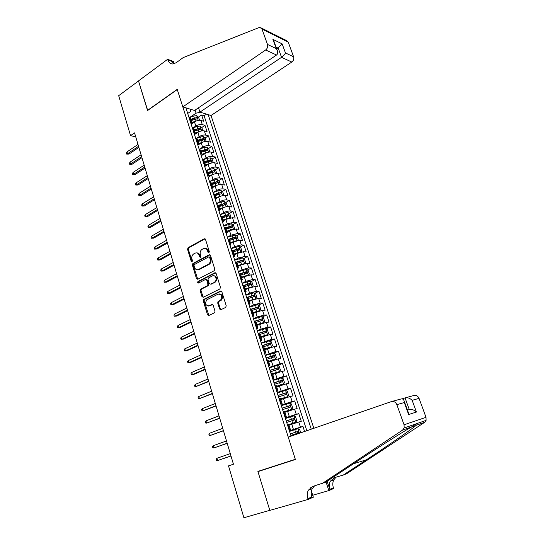 <?xml version="1.0" encoding="UTF-8"?>
<svg xmlns="http://www.w3.org/2000/svg" width="545" height="545" viewBox="0 0 545 545"><rect width="100%" height="100%" fill="white"/><g stroke="black" fill="none" stroke-linecap="round" stroke-linejoin="round"><path stroke-width="0.82" d="M208.905 252.73L209.294 251.579L205.492 239.405L204.225 238.765L188.079 247.689L187.548 249.297L191.213 261.314L192.106 261.757L192.46 260.646L191.976 259.079C191.486 256.859 192.031 255.149 193.618 253.963L195.062 253.173C196.868 252.444 198.203 253.139 199.061 255.258L199.545 256.824L200.424 257.288L200.812 256.143L200.328 254.576C199.817 252.335 200.376 250.618 201.984 249.406L203.455 248.609C205.288 247.866 206.644 248.561 207.516 250.686L208.013 252.267L208.905 252.73M219.56 308.995L220.868 309.73L225.65 307.435L226.223 305.786L221.842 291.752L220.534 291.037L203.707 299.423L203.299 300.949L207.516 314.792L208.796 315.528L214.641 312.694L215.016 311.181L213.177 305.207L211.889 304.485L209.089 305.847C205.52 305.575 204.75 303.565 206.766 299.825L218.157 294.123C221.774 294.334 222.585 296.344 220.596 300.152L218.095 301.474L217.7 303L219.56 308.995L220.344 308.974L220.923 309.703M130.541 135.65L118.681 95.688L138.519 80.973L147.559 110.546L177.275 89.537L295.322 459.292L257.894 471.398L269.795 510.331L243.901 517.75L228.512 465.88L233.444 464.217L134.547 132.864L130.541 135.65L135.746 136.89M214.199 270.736L214.764 269.087L210.493 255.407L209.212 254.747L192.855 263.507L192.365 265.095L196.479 278.597L197.733 279.278L214.199 270.736M216.133 273.461L220.459 287.317L219.887 288.966L203.231 297.291L201.963 296.582L200.172 290.717L200.608 289.17L207.509 285.635L207.945 284.081L206.746 280.185L205.472 279.49L198.564 283.046C197.631 282.971 197.44 282.446 198.005 281.472L214.839 272.779L216.133 273.461M304.587 431.477L302.952 426.456L289.477 431.156M289.361 430.795L300.431 427.144L298.755 421.973L301.276 421.319L298.783 413.641L285.41 418.471M285.239 417.92L296.255 414.261L294.593 409.138L297.127 408.546L294.654 400.943L287.14 403.743M281.145 405.153L292.113 401.488L290.465 396.413L293.006 395.888L290.553 388.347L284.946 390.506M277.092 392.489L288.005 388.83L286.37 383.796L288.925 383.333L286.493 375.852L281.499 377.835M273.072 379.933L283.931 376.275L282.317 371.281L284.878 370.886L282.46 363.467L277.596 365.457M269.08 367.487L279.892 363.828L278.291 358.876L280.859 358.542L278.468 351.191L273.726 353.18M265.129 355.142L275.893 351.477L274.298 346.572L276.88 346.307L274.503 339.01L269.877 341.013M261.212 342.9L271.921 339.235L270.34 334.371L272.929 334.167L270.579 326.932L266.062 328.935M257.322 330.767L261.144 329.057L267.983 327.095L266.416 322.272L269.012 322.122L266.682 314.949L262.268 316.965M253.466 318.723L257.26 316.986L264.073 315.058L262.52 310.269L265.129 310.187L262.813 303.068L258.5 305.091M249.637 306.787L253.405 305.009L260.203 303.115L258.664 298.367L261.28 298.34L258.984 291.282L254.76 293.312M245.843 294.94L249.583 293.135L256.361 291.275L254.835 286.568L257.458 286.595L255.176 279.592L251.047 281.629M242.082 283.196L245.795 281.363L252.553 279.531L251.034 274.857L253.663 274.946L251.409 267.997L247.362 270.041M238.349 271.546L242.034 269.68L248.772 267.881L247.267 263.242L249.91 263.385L247.668 256.497L243.704 258.541M234.65 259.992L238.308 258.092L245.025 256.32L243.533 251.729L246.177 251.926L243.956 245.087L240.072 247.137M230.978 248.527L234.609 246.599L241.306 244.862L239.827 240.297L242.477 240.549L240.277 233.771L236.462 235.828M229.465 239.602L230.406 239.091M227.333 237.157L230.944 235.202L237.62 233.492L236.148 228.968L238.812 229.268L236.625 222.544L232.885 224.608M225.896 228.457L227.708 227.456M223.722 225.875L227.299 223.893L233.955 222.21L232.504 217.721L235.167 218.082L233.001 211.405L229.329 213.477M222.346 217.407L224.935 215.949M220.139 214.689L223.688 212.673C226.1 211.44 228.314 210.888 230.331 211.017L228.886 206.569L231.557 206.977L229.404 200.356L225.8 202.427M218.831 206.432L222.101 204.552M216.583 203.585L220.112 201.548C222.503 200.294 224.71 199.749 226.727 199.92L225.296 195.505L227.974 195.962L225.841 189.394L222.299 191.472M215.336 195.553L219.158 193.311M213.054 192.569L216.556 190.505C218.94 189.238 221.134 188.706 223.157 188.904L221.733 184.523L224.417 185.034L222.299 178.515L218.817 180.599M212.611 184.312L217.319 181.499L211.405 183.29M219.594 184.557L220.207 184.115L219.151 180.851L217.319 179.469L214.28 179.918L209.559 181.648L213.034 179.55C215.398 178.276 217.591 177.752 219.608 177.977L218.198 173.63L220.895 174.189L218.79 167.724L215.37 169.808M209.954 173.112L212.748 171.409M206.173 170.749L209.532 168.684C211.882 167.39 214.069 166.879 216.093 167.138L214.696 162.826L217.394 163.432L215.309 157.021L211.944 159.106M207.257 162.022L209.423 160.673M202.829 159.93L206.065 157.9C208.401 156.599 210.581 156.095 212.605 156.381L211.215 152.103L213.919 152.757L211.848 146.394L208.544 148.485M204.511 151.04L206.085 150.045M199.497 149.194L202.624 147.205C204.94 145.89 207.114 145.392 209.144 145.713L207.768 141.462L210.479 142.163L208.422 135.848L205.165 137.946M201.725 140.167L202.754 139.506M196.275 138.491L199.204 136.591C201.514 135.262 203.68 134.772 205.71 135.119L204.341 130.909L207.059 131.658L205.015 125.391L202.297 124.614C200.267 124.233 198.108 124.716 195.819 126.052L193.114 127.843M198.802 129.465L199.429 129.056M201.814 127.489L205.015 125.391M298.755 421.973L289 425.175M294.593 409.138L284.878 412.327M290.465 396.413L280.791 399.594M286.37 383.796L276.737 386.964M282.317 371.281L272.725 374.442M278.291 358.876L268.74 362.023M274.298 346.572L264.788 349.713M270.34 334.371L260.871 337.498M266.416 322.272L256.988 325.385M262.52 310.269L253.132 313.382M258.664 298.367L251.872 300.247L249.317 301.467M254.835 286.568L248.064 288.414L245.522 289.654M251.034 274.857L244.289 276.676L241.762 277.936M247.267 263.242L240.543 265.034L238.036 266.314M243.533 251.729L236.823 253.486L234.336 254.787M239.827 240.297L233.137 242.028L230.671 243.349M236.148 228.968L229.479 230.664L227.033 232.007M232.504 217.721L225.855 219.397L223.423 220.752M228.886 206.569C226.87 206.419 224.663 206.971 222.258 208.21L219.839 209.593M225.296 195.505C223.28 195.321 221.072 195.859 218.688 197.12L216.29 198.516M221.733 184.523C219.717 184.312 217.516 184.844 215.146 186.111L212.795 187.514M218.198 173.63C216.181 173.392 213.987 173.91 211.63 175.19L209.253 176.634M214.696 162.826C212.673 162.553 210.486 163.064 208.142 164.358L205.676 165.884M211.215 152.103C209.191 151.803 207.011 152.307 204.682 153.615L202.052 155.27M207.768 141.462C205.738 141.135 203.564 141.625 201.255 142.947L198.346 144.813M204.341 130.909C202.311 130.548 200.144 131.032 197.849 132.367L194.476 134.567M313.831 428.295L211.017 115.499L291.807 62.048L281.554 57.32L278.25 48.198L276.077 47.163M311.263 429.181L208.17 114.627M185.913 107.842L291.071 436.129M306.828 430.707L204.116 115.751L201.643 115.009L203.666 121.228L200.941 120.431C198.911 120.043 196.752 120.52 194.47 121.862L191.118 124.097M191.07 123.926L191.731 121.957L190.185 121.16M190.518 118.19L188.815 116.896M289.177 430.216L290.512 429.889L289.245 430.441M288.836 424.664L292.672 423.206L291.882 420.754L294.382 419.97L294.062 418.41L286.2 420.924M284.953 417.027L286.295 416.755L285.062 417.375M284.64 411.598L283.271 411.788M280.764 403.954L282.119 403.736L280.913 404.424M280.484 398.647L279.101 398.763M276.615 390.997L277.977 390.826L276.799 391.576M276.37 385.799L274.966 385.846M272.5 378.155L273.876 378.032L272.718 378.843M272.282 373.066L270.865 373.046M268.419 365.416L269.802 365.348L268.678 366.22M268.235 360.443L266.798 360.354M264.373 352.792L265.769 352.765L264.666 353.705M264.216 347.928L262.765 347.771M260.367 340.271L261.77 340.298L260.694 341.293M260.238 335.516L258.773 335.291M256.388 327.858L257.805 327.927L256.75 328.989M256.286 323.212L254.808 322.919M252.444 315.548L253.868 315.664L252.839 316.781M252.376 311.011L250.877 310.657M248.534 303.347L249.971 303.51L248.963 304.682M248.493 298.905L246.98 298.49M244.657 291.241L246.102 291.452L245.121 292.679M244.644 286.908L243.118 286.432M240.815 279.238L242.266 279.496L241.312 280.777M240.829 275.007L239.289 274.469M237.007 267.336L238.458 267.636L237.531 268.978M237.041 263.208L235.488 262.608M233.226 255.537L234.691 255.878L233.778 257.267M233.287 251.497L231.72 250.843M229.472 243.833L230.944 244.215L230.058 245.659M229.561 239.889L227.98 239.173M225.753 232.218L227.238 232.64L226.373 234.139M225.868 228.375L224.274 227.606M222.067 220.705L223.552 221.168L222.714 222.714M227.585 215.963L226.7 215.37L222.197 216.937L220.602 216.127M218.409 209.287L219.901 209.791L219.083 211.385M218.565 205.629L216.951 204.743M214.778 197.958L216.283 198.496L215.479 200.144M214.962 194.388L213.34 193.448M211.181 186.717L212.693 187.303L211.91 188.992M211.385 183.243L209.75 182.248M207.611 175.572L209.13 176.192L208.367 177.936M207.843 172.179L206.187 171.137M204.068 164.515L205.594 165.176L204.852 166.961M204.321 161.211L202.658 160.121M200.553 153.547L202.086 154.242L201.364 156.074M200.833 150.325L199.157 149.187M197.072 142.667L198.605 143.396L197.903 145.27M197.365 139.527L195.682 138.335M193.611 131.87L195.151 132.633L194.47 134.554M193.931 128.818L192.235 127.578M205.71 135.119L208.422 135.848M209.144 145.713L211.848 146.394M212.605 156.381L215.309 157.021M216.093 167.138L218.79 167.724M219.608 177.977L222.299 178.515M223.157 188.904L225.841 189.394M226.727 199.92L229.404 200.356M230.331 211.017L233.001 211.405M233.955 222.21L236.625 222.544M237.62 233.492L240.277 233.771M241.306 244.862L243.956 245.087M245.025 256.32L247.668 256.497M248.772 267.881L251.409 267.997M252.553 279.531L255.176 279.592M256.361 291.275L258.984 291.282M260.203 303.115L262.813 303.068M264.073 315.058L266.682 314.949M267.983 327.095L270.579 326.932M271.921 339.235L274.503 339.01M275.893 351.477L278.468 351.191M279.892 363.828L282.46 363.467M283.931 376.275L286.493 375.852M288.005 388.83L290.553 388.347M292.113 401.488L294.654 400.943M296.255 414.261L298.783 413.641M300.431 427.144L302.952 426.456M200.322 112.236L196.077 113.162L189.926 117.304M196.077 113.162L195.09 110.097M187.712 113.449L190.58 111.507L190.839 109.347M198.482 117.114L201.643 115.009M204.116 115.751L206.548 114.137M197.699 281.908L198.598 281.445M209.001 252.669L208.306 250.748C207.713 249.12 206.712 248.322 205.288 248.35M196.84 252.914C198.264 252.873 199.266 253.67 199.858 255.305L200.533 257.213M205.084 238.805L188.877 247.75L188.352 249.358L192.194 261.689M210.043 254.781L193.652 263.548L193.162 265.136L197.753 279.265M209.6 257.363L208.701 256.899L194.34 264.57L193.993 265.681L194.504 267.336C195.348 269.462 196.684 270.177 198.496 269.475L208.578 264.148C210.111 262.915 210.629 261.212 210.118 259.038L209.6 257.363L210.39 257.41L209.3 256.94M197.617 269.761L198.496 269.475M210.39 257.41L210.908 259.086C211.419 261.253 210.901 262.956 209.369 264.189L199.293 269.509M206.242 279.51L207.536 280.198L208.742 284.088L208.306 285.648L201.405 289.17L200.969 290.717L203.278 297.263M215.636 272.8L198.802 281.493L198.727 282.964M214.389 282.153L214.73 281.942C217.584 280.062 215.364 274.21 212.441 275.906L208.483 277.957L208.033 279.524L209.232 283.42L210.52 284.122L215.513 281.956C217.612 278.754 217.073 276.669 213.912 275.702M215.173 282.167L211.31 284.129M219.533 293.925C222.742 294.777 223.355 296.848 221.386 300.145L218.886 301.46L218.491 302.986L220.344 308.974M208.592 306.024L209.089 305.847M212.625 304.491L209.886 305.834M221.297 291.05L204.504 299.409L204.089 300.942L208.878 315.494M199.531 120.261L198.523 117.141L196.684 115.663L193.679 115.99L190.021 117.359M196.425 120.895L191.881 122.502M193.107 122.775L191.567 123.347M191.268 120.513L197.167 118.783L196.65 117.543L190.866 119.26M191.077 119.914L196.65 117.543M138.553 146.278L127.53 153.758L128.995 154.065L126.719 154.106L127.53 153.758L126.992 151.919L138.001 144.425M128.995 154.065L138.88 147.368M126.719 154.106L126.42 153.084L126.992 151.919M198.53 107.767L199.94 112.12L281.554 57.32C283.441 55.944 284.742 54.486 285.471 52.96L293.612 56.809L288.216 42.122L261.981 29.083L259.836 27.264L183.195 57.593L176.185 62.73L172.82 63.976C170.422 63.922 168.752 62.559 167.805 59.882L167.622 59.31L138.498 80.919L147.702 110.444M199.94 112.12L211.017 115.499M147.511 110.39L177.22 89.373L182.813 106.895L265.647 49.983C267.438 48.498 268.058 46.652 267.506 44.458L261.981 29.083M167.622 59.31L173.399 61.469L174.134 63.765M182.813 106.895L194.531 110.472L276.54 55.011L265.647 49.983M274.169 34.41L286.125 40.371L288.216 42.122M293.612 56.809C294.15 58.901 293.551 60.652 291.807 62.048M173.494 63.908L172.179 61.51L167.805 59.882M276.805 49.179L282.16 43.879L285.471 52.96M267.506 44.458L276.233 48.587L277.105 50.011C278.045 52.347 277.855 54.016 276.54 55.011M276.233 48.587L272.895 39.356L274.217 42.033M288.244 437.104L391.385 401.597C393.824 401.045 395.643 402.067 396.842 404.649L404.07 424.78L426.02 417.32L426.101 420.365L424.63 422.32L346.879 473.585L343.343 475.015L366.329 459.844C387.733 445.762 411.114 429.658 415.651 425.768L416.23 425.277C416.428 424.044 414.895 424.582 411.632 426.899C402.23 432.165 372.044 451.383 349.297 466.527L325.726 482.161L312.666 486.46L308.313 490.248C307.108 492.789 306.971 495.589 307.891 498.648L308.136 499.424L269.816 510.399L257.955 471.602L295.39 459.496L288.244 437.104M327.136 481.228L329.793 489.342C328.894 486.426 329.03 483.756 330.195 481.324L334.426 477.672L343.343 475.015M405.521 397.755L413.812 395.506C416.155 394.982 417.906 395.936 419.057 398.368L426.02 417.32M411.632 426.899L402.619 430.073L321.85 483.742M311.42 491.174L313.355 497.204L308.136 499.424M336.047 477.195L333.792 479.852C332.634 482.27 332.498 484.921 333.397 487.816L333.635 488.545L328.853 490.589L326.033 481.964M312.728 495.242L328.853 490.589M277.752 464.974L257.955 471.602M402.101 398.899L405.058 397.884C407.551 397.346 409.922 398.157 412.156 400.316L416.435 412.034C414.193 409.888 411.816 409.077 409.302 409.595L405.058 397.884M310.309 487.714L310.8 489.233M402.619 430.073L404.152 428.009L404.07 424.78M314.519 485.908L312.258 488.64C311.066 491.161 310.923 493.933 311.842 496.972L307.891 498.648M416.435 412.034L408.627 414.513L408.157 412.075M408.627 414.513L404.295 402.537L404.199 401.14C403.613 399.233 402.462 398.538 400.759 399.049L391.848 401.467M202.774 130.773L201.895 127.557L200.056 126.093L197.045 126.433L193.189 127.877M199.94 131.352L195.287 132.98M196.547 133.212L195.13 133.743M194.626 130.984L200.54 129.247L200.029 127.993L194.218 129.724M194.422 130.364L200.029 127.993M206.071 141.353L205.295 138.048L203.455 136.604L200.437 136.965L196.316 138.505M203.483 141.898L198.687 143.546M200.022 143.737L198.68 144.234M198.012 141.543L203.939 139.792L203.435 138.532L197.603 140.269M197.801 140.889L203.435 138.532M209.75 151.817L209.416 152.028L209.75 151.817L208.715 148.628L206.882 147.191L203.857 147.579L199.381 149.241M207.059 152.525L202.079 154.215M203.537 154.337L202.215 154.828M201.425 152.178L207.359 150.42L206.868 149.146L201.016 150.897M201.207 151.496L206.868 149.146M212.768 162.778L213.211 162.499L212.168 159.283L210.336 157.866L207.304 158.275L202.624 160.005M210.663 163.234L205.52 164.951M207.08 165.019L205.724 165.517M204.866 162.901L210.813 161.129L210.322 159.849L204.45 161.613M204.634 162.192L210.322 159.849M141.639 156.619L130.541 164.011L132.006 164.297L129.724 164.345L130.541 164.011L130.003 162.158L141.08 154.753M132.006 164.297L141.952 157.682M129.724 164.345L129.424 163.316L130.003 162.158M144.745 167.036L133.58 174.345L135.037 174.604L132.748 174.666L133.58 174.345L133.028 172.479L144.187 165.155M135.037 174.604L145.052 168.064M132.748 174.666L132.449 173.63L133.028 172.479M147.879 177.534L136.632 184.755L138.089 184.993L135.8 185.055L136.632 184.755L136.08 182.875L147.314 175.64M138.089 184.993L148.179 178.535M135.8 185.055L135.494 184.012L136.08 182.875M151.04 188.114L139.718 195.246L141.169 195.464L138.873 195.532L139.718 195.246L139.159 193.352L150.468 186.206M141.169 195.464L151.326 189.081M138.873 195.532L138.566 194.483L139.159 193.352M216.167 173.623L216.699 173.262L215.65 170.026L213.81 168.63L210.779 169.052L206.078 170.783M214.301 174.032L208.994 175.769M210.663 175.776L209.198 176.314M208.333 173.712L214.287 171.927L213.81 170.633L207.911 172.411M208.095 172.969L213.81 170.633M154.221 198.775L142.817 205.812L144.275 206.01L141.966 206.085L142.817 205.812L142.259 203.905L153.642 196.847M144.275 206.01L154.494 199.708M141.966 206.085L141.659 205.022L142.259 203.905M217.966 184.918L212.489 186.683M214.287 186.622L212.666 187.214M211.576 183.828L216.024 182.275M211.821 184.598L217.796 182.807L217.319 181.499M157.423 209.518L145.944 216.467L147.402 216.638L145.086 216.719L145.944 216.467L145.379 214.546L156.844 207.577M147.402 216.638L157.696 210.418M145.086 216.719L144.772 215.65L145.379 214.546M223.055 195.573L223.75 195.049L222.687 191.758L220.854 190.403L217.809 190.873L213.061 192.596M221.665 195.887L216.018 197.672M217.946 197.549L216.181 198.189M215.343 195.58L221.325 193.775L220.861 192.453L214.921 194.258M215.091 194.776L220.861 192.453M160.652 220.337L149.098 227.197L150.549 227.347L148.226 227.435L149.098 227.197L148.526 225.262L160.073 218.388M150.549 227.347L160.911 221.209M148.226 227.435L147.913 226.359L148.526 225.262M226.55 206.684L227.32 206.071L226.25 202.754L224.417 201.418L221.365 201.909L216.597 203.639M225.398 206.943L219.574 208.755M221.652 208.558L219.73 209.253M218.892 206.644L224.887 204.825L224.424 203.496L218.47 205.308M218.627 205.812L224.424 203.496M163.909 231.25L152.273 238.015L153.724 238.138L151.394 238.233L152.273 238.015L151.701 236.06L163.323 229.282M153.724 238.138L164.161 232.081M151.394 238.233L151.074 237.143L151.701 236.06M230.079 217.884L230.923 217.183L229.84 213.844L228.008 212.523L224.949 213.034L220.166 214.764M229.159 218.095L223.157 219.928M225.398 219.649L223.307 220.398M222.476 217.796L228.471 215.97L228.021 214.628L221.965 216.481M167.192 242.246L155.468 248.908L156.919 249.011L154.582 249.113L155.468 248.908L154.896 246.94L166.6 240.256M156.919 249.011L167.431 243.043M154.582 249.113L154.262 248.016L154.896 246.94M233.642 229.172L234.548 228.382L233.458 225.017L231.625 223.716L223.757 225.977M232.947 229.329L226.768 231.189M229.2 230.821L226.911 231.639M226.08 229.043L232.088 227.197L231.652 225.848L225.364 227.79M225.793 228.144L230.317 226.577L231.209 227.197M170.496 253.323L158.697 259.89L160.141 259.965L157.798 260.074L158.697 259.89L158.111 257.908L169.904 251.32M160.141 259.965L170.728 254.086M157.798 260.074L157.478 258.977L158.111 257.908M237.239 240.549L238.206 239.671L237.102 236.278L235.277 234.997L227.374 237.286M236.768 240.665L230.412 242.539M233.049 242.075L230.549 242.968M229.718 240.372L235.747 238.519L235.311 237.157L228.634 239.241M229.35 239.473L233.962 237.879L234.861 238.512M235.311 237.157L233.962 237.879L235.311 237.157M173.835 264.488L161.947 270.96L163.391 271.008L161.041 271.124L161.947 270.96L161.361 268.964L173.228 262.472M163.391 271.008L174.053 265.217M161.041 271.124L160.714 270.013L161.361 268.964M240.87 252.022L241.891 251.054L240.781 247.628L238.948 246.367L231.026 248.684M240.618 252.083L234.078 253.984M236.959 253.411L234.214 254.392M233.383 251.797L239.432 249.93L239.01 248.554L231.754 250.843M232.742 250.959L237.661 249.263L238.547 249.917M177.193 275.75L165.224 282.112L166.668 282.14L164.311 282.262L165.224 282.112L164.631 280.103L176.587 273.713M166.668 282.14L177.397 276.438M164.311 282.262L163.984 281.145L164.631 280.103M244.535 263.589L245.604 262.526L244.487 259.073L242.661 257.833L234.711 260.169M244.494 263.603L237.784 265.517M240.992 264.816L237.906 265.906M237.075 263.317L243.152 261.437L242.736 260.047L235.413 262.363M235.903 262.629L241.381 260.742L242.253 261.416M180.579 287.092L168.521 293.36L169.965 293.353L167.601 293.483L168.521 293.36L167.928 291.33L179.966 285.042M169.965 293.353L180.777 287.746M167.601 293.483L167.267 292.358L167.928 291.33M248.145 275.273L249.351 274.094L248.227 270.613L246.395 269.394L238.417 271.751M248.275 275.211L241.51 277.146M245.243 276.24L241.633 277.514M240.801 274.932L246.899 273.038L246.49 271.635L239.126 273.965M239.248 274.339L245.134 272.316L245.999 273.004M183.992 298.531L171.852 304.689L173.29 304.662L170.919 304.798L171.852 304.689L171.246 302.645L183.372 296.46M173.29 304.662L184.176 299.144M170.919 304.798L170.585 303.66L171.246 302.645M251.729 287.072L253.132 285.75L251.994 282.249L250.169 281.05L242.157 283.427M249.739 287.706L245.386 289.218M252.062 286.908L245.27 288.87M244.548 286.643L250.68 284.728L250.278 283.318L242.872 285.662M242.981 286.009L248.84 284L249.767 284.694M187.432 310.057L175.204 316.107L176.641 316.052L174.264 316.195L175.204 316.107L174.598 314.043L186.812 307.973M176.641 316.052L187.603 310.636M174.264 316.195L173.923 315.051L174.598 314.043M255.292 298.987L256.933 297.509L255.789 293.973L253.963 292.794L245.931 295.206M254.004 299.389L249.167 301.017M255.878 298.708L249.065 300.697M248.084 298.531L254.488 296.521L254.093 295.09L246.647 297.454M246.756 297.781L252.635 295.765L253.568 296.473M190.9 321.673L178.583 327.62L180.014 327.538L177.629 327.688L178.583 327.62L177.97 325.542L190.273 319.574M180.014 327.538L191.063 322.218M177.629 327.688L177.295 326.537L177.97 325.542M258.814 311.025L260.776 309.362L259.618 305.8L257.799 304.641L249.733 307.073M258.201 311.215L252.982 312.912M259.72 310.602L252.887 312.612M251.299 310.643L258.33 308.409L257.942 306.964L250.455 309.342M250.557 309.642L256.566 307.612L257.404 308.354M181.376 337.123L180.688 338.104L181.029 339.269L181.989 339.222L181.376 337.123L193.761 331.271M194.395 333.39L181.989 339.222L183.42 339.113L194.545 333.887M256.831 324.902L263.63 322.565L264.645 321.312L263.48 317.715L261.654 316.584L253.568 319.043M263.603 322.592L256.743 324.629M254.76 322.776L262.2 320.392L261.825 318.941L254.297 321.325M254.386 321.604L260.319 319.588L261.266 320.337M184.803 348.807L184.108 349.774L184.455 350.946L185.423 350.919L184.803 348.807L197.283 343.064M197.917 345.196L185.423 350.919L186.853 350.782L198.06 345.659M260.714 337.001L267.513 334.685L268.549 333.363L267.377 329.739L265.551 328.628L257.431 331.108M267.513 334.685L260.633 336.749M258.637 334.875L266.103 332.477L265.735 331.013L258.166 333.417M258.248 333.669L264.352 331.626L265.163 332.416M188.257 360.579L187.555 361.533L187.902 362.711L188.883 362.704L188.257 360.579L200.833 354.952M201.473 357.098L188.883 362.704L190.314 362.541L201.596 357.52M264.625 349.195L271.458 346.879L272.486 345.51L271.301 341.858L269.482 340.768L261.328 343.282M271.458 346.879L264.55 348.97M262.547 347.07L270.041 344.665L269.686 343.187L262.07 345.605M262.145 345.837L268.133 343.813L269.094 344.603M191.745 372.446L191.036 373.386L191.384 374.579L192.371 374.592L191.745 372.446L204.409 366.935M205.056 369.101L192.371 374.592L193.802 374.395L205.165 369.476M268.569 361.492L275.429 359.175L276.451 357.765L275.259 354.08L273.44 353.017L265.258 355.551M275.429 359.175L268.508 361.294M266.485 359.373L274.012 356.948L273.665 355.463L266.008 357.895M266.076 358.099L272.091 356.076L273.052 356.886M195.253 384.409L194.538 385.335L194.892 386.534L195.893 386.569L195.253 384.409L208.013 379.013M208.667 381.2L195.893 386.569L208.769 381.534M272.548 373.89L279.442 371.574L280.45 370.116L279.251 366.404L277.432 365.361L269.223 367.923M279.442 371.574L272.493 373.72M270.456 371.785L278.018 369.34L277.671 367.841L269.979 370.287M270.041 370.471L276.077 368.44L277.044 369.278M198.796 396.467L198.073 397.38L198.428 398.593L199.436 398.647L198.796 396.467L211.651 391.194M212.305 393.401L199.436 398.647L212.393 393.694M276.56 386.398L283.482 384.082L284.49 382.576L283.271 378.83L281.458 377.814L273.222 380.403M283.482 384.082L276.513 386.255M274.469 384.293L282.058 381.841L281.717 380.321L273.985 382.788M274.033 382.937L280.3 380.88L281.077 381.772M202.365 408.627L201.636 409.527L201.991 410.746L203.013 410.821L202.365 408.627L215.316 403.477M215.977 405.698L203.013 410.821L216.052 405.95M280.607 399.008L287.562 396.692L288.557 395.139L287.331 391.358L285.519 390.377L277.248 392.986M287.562 396.692L280.566 398.892M278.509 396.91L286.132 394.444L285.798 392.911L278.018 395.391M278.059 395.52L284.156 393.49L285.137 394.376M205.969 420.883L205.227 421.769L205.588 423.002L206.616 423.104L205.969 420.883L219.008 415.862M219.676 418.104L206.616 423.104L219.737 418.308M284.688 411.727L291.677 409.411L292.658 407.81L291.425 404.002L289.613 403.041L281.315 405.678M291.677 409.411L284.654 411.639M282.583 409.636L290.233 407.156L289.913 405.609L282.092 408.103M282.126 408.205L288.25 406.175L289.231 407.095M209.593 433.241L208.844 434.113L209.205 435.353L210.254 435.475L209.593 433.241L222.735 428.35M223.409 430.605L210.254 435.475L223.457 430.768M288.38 424.698L295.826 422.239L296.8 420.59L295.553 416.748L293.741 415.815L285.416 418.478M295.826 422.239L292.672 423.206M286.22 420.999L292.624 418.928L293.36 419.923M286.697 422.47L291.882 420.754M213.252 445.701L212.496 446.559L212.863 447.813L213.912 447.956L213.252 445.701L226.495 440.939M227.176 443.214L213.912 447.956L227.21 443.33M300.751 432.798L299.716 429.603L297.911 428.697L289.552 431.395M290.839 435.414L298.558 432.9L298.244 431.327L290.342 433.861M290.356 433.902L296.8 431.831L297.522 432.873M216.944 458.27L216.174 459.108L216.542 460.368L217.612 460.539L216.944 458.27L230.283 453.631M230.971 455.933L217.612 460.539L230.991 456.002M293.428 429.378L291.759 424.194M289.272 416.462L287.617 411.325M285.151 403.654L283.509 398.558M281.063 390.956L279.442 385.908M277.01 378.366L275.402 373.359M272.997 365.886L271.396 360.919M269.012 353.507L267.425 348.582M265.061 341.231L263.494 336.347M261.144 329.057L259.584 324.214M257.26 316.986L255.714 312.183M253.405 305.009L251.872 300.247M249.583 293.135L248.064 288.414M245.795 281.363L244.289 276.676M242.034 269.68L240.543 265.034M238.308 258.092L236.823 253.486M234.609 246.599L233.137 242.028M230.944 235.202L229.479 230.664M227.299 223.893L225.855 219.397M223.688 212.673L222.258 208.21M220.112 201.548L218.688 197.12M216.556 190.505L215.146 186.111M213.034 179.55L211.63 175.19M209.532 168.684L208.142 164.358M206.065 157.9L204.682 153.615M202.624 147.205L201.255 142.947M199.204 136.591L197.849 132.367M195.819 126.052L194.47 121.862M190.709 121.31L189.34 117.052M289.668 430.08L287.971 424.8M285.444 416.911L283.761 411.673M281.261 403.852L279.592 398.661M277.105 390.901L275.457 385.758M272.997 378.073L271.362 372.971M268.917 365.348L267.295 360.286M264.877 352.731L263.269 347.717M260.864 340.223L259.27 335.25M256.893 327.824L255.312 322.892M252.948 315.528L251.381 310.636M249.045 303.333L247.491 298.483M245.168 291.241L243.629 286.432M241.326 279.251L239.8 274.482M237.518 267.363L235.999 262.635M233.737 255.571L232.231 250.877M229.99 243.874L228.498 239.221M226.27 232.272L224.792 227.66M222.585 220.773L221.113 216.195M218.927 209.362L217.469 204.825M215.295 198.039L213.858 193.536M211.698 186.812L210.268 182.35M208.129 175.674L206.712 171.246M204.593 164.631L203.183 160.237M201.078 153.67L199.681 149.31M197.597 142.797L196.207 138.471M194.136 132.013L192.76 127.721M202.297 124.614L200.941 120.431M208.306 250.748L207.516 250.686M200.342 256.872L199.545 256.824M199.858 255.305L199.061 255.258M192.01 261.355L191.213 261.314M188.352 249.358L187.548 249.297M188.89 247.743L188.086 247.689L188.877 247.75M205.022 238.839L204.225 238.765M208.803 252.321L208.013 252.267M197.276 278.611L196.479 278.597M193.162 265.136L192.365 265.095M193.707 263.521L192.91 263.48M210.002 254.801L209.212 254.747M209.117 264.332L208.326 264.291M210.908 259.086L210.118 259.038M202.76 296.575L201.963 296.582M200.969 290.717L200.172 290.717M201.521 289.102L200.73 289.095M208.183 285.723L207.386 285.709M208.742 284.088L207.945 284.081M207.536 280.198L206.746 280.185M198.871 281.452L198.073 281.431M215.622 272.807L214.839 272.779M218.491 302.986L217.7 303M219.056 301.351L218.272 301.358M220.909 300.445L220.126 300.452M212.57 304.471L211.889 304.485M208.313 314.765L207.516 314.792M204.089 300.942L203.299 300.949M204.647 299.321L203.85 299.334M221.284 291.037L220.534 291.037M198.251 120.404L196.731 115.697M194.313 117.965L193.679 115.99M195.355 121.201L194.722 119.219M272.895 39.356L282.16 43.879M419.057 398.368L412.156 400.316M404.295 402.537L396.842 404.649M424.63 422.32L416.23 425.277M329.793 489.342L333.397 487.816M366.329 459.844L353.46 463.768M407.462 410.16L409.302 409.595M201.65 130.902L200.104 126.127M197.685 128.429L197.045 126.433M198.741 131.692L198.094 129.69M205.07 141.489L203.503 136.638M201.085 138.975L200.437 136.965M202.147 142.265L201.493 140.249M208.517 152.15L206.93 147.232M204.511 149.602L203.857 147.579M205.581 152.913L204.927 150.883M211.998 162.901L210.377 157.9M207.965 160.319L207.304 158.275M209.035 163.657L208.381 161.606M215.5 173.732L213.858 168.664M211.44 171.11L210.779 169.052M212.523 174.475L211.862 172.411M219.029 184.653L217.366 179.503M214.948 181.996L214.28 179.918M216.038 185.382L215.37 183.304M222.592 195.662L220.902 190.437M218.484 192.957L217.809 190.873M219.581 196.377L218.906 194.286M226.175 206.759L224.458 201.452M222.04 204.014L221.365 201.909M223.15 207.461L222.469 205.349M229.792 217.939L228.055 212.55M225.637 215.159L224.949 213.034M226.754 218.634L226.066 216.501M226.7 215.37L228.021 214.628M233.437 229.213L231.673 223.743M229.254 226.393L228.566 224.247M230.378 229.888L229.69 227.742M230.317 226.577L231.652 225.848M237.116 240.577L235.317 235.024M232.899 237.715L232.204 235.556M234.037 241.244L233.342 239.078M240.822 252.035L238.996 246.401M236.578 249.126L235.876 246.953M237.722 252.682L237.021 250.502M237.634 249.269L238.989 248.554M244.555 263.576L242.709 257.867M240.284 260.633L239.582 258.439M241.442 264.223L240.733 262.022M241.34 260.755L242.702 260.054M248.302 275.177L246.442 269.421M244.024 272.234L243.315 270.027M245.189 275.852L244.473 273.638M245.073 272.33L246.449 271.642M252.09 286.881L250.209 281.077M247.791 283.931L247.076 281.704M248.97 287.576L248.248 285.342M248.84 284L250.223 283.318M255.905 298.674L254.011 292.829M251.592 295.724L250.87 293.476M252.778 299.403L252.049 297.148M252.635 295.765L254.025 295.097M259.747 310.568L257.84 304.669M255.428 307.612L254.692 305.35M256.62 311.318L255.884 309.049M256.463 307.632L257.867 306.971M263.63 322.565L261.702 316.611M259.291 319.602L258.548 317.319M260.49 323.342L259.754 321.046M260.319 319.588L261.736 318.948M267.541 334.65L265.599 328.655M263.18 331.687L262.438 329.384M264.393 335.454L263.651 333.145M264.209 331.653L265.633 331.019M271.478 346.845L269.523 340.795M267.111 343.881L266.362 341.558M268.331 347.676L267.581 345.346M268.133 343.813L269.571 343.193M275.457 359.141L273.488 353.044M271.069 356.171L270.313 353.828M272.302 360L271.546 357.649M272.091 356.076L273.536 355.469M279.469 371.54L277.48 365.388M275.062 368.563L274.305 366.199M276.308 372.426L275.545 370.062M276.077 368.44L277.534 367.848M283.509 384.041L281.506 377.842M279.095 381.064L278.325 378.68M280.348 384.961L279.578 382.57M280.103 380.914L281.567 380.335M287.59 396.651L285.566 390.397M283.155 393.674L282.378 391.269M284.422 397.598L283.645 395.193M284.156 393.49L285.641 392.925M291.698 409.37L289.661 403.062M287.249 406.386L286.472 403.961M288.53 410.351L287.746 407.919M288.25 406.175L289.742 405.623M295.846 422.198L293.789 415.835M291.384 419.207L290.594 416.762M292.379 418.969L293.878 418.431M299.423 433.255L297.958 428.717M295.547 432.137L294.756 429.671M296.262 434.345L296.051 433.697M296.541 431.872L298.054 431.347M191.731 121.957L190.369 117.713M195.151 132.633L193.782 128.354M198.605 143.396L197.222 139.077M202.086 154.242L200.689 149.889M205.594 165.176L204.184 160.789M209.13 176.192L207.706 171.777M212.693 187.303L211.262 182.847M216.283 198.496L214.839 194.006M219.901 209.791L218.45 205.261M223.552 221.168L222.094 216.603M227.238 232.64L225.759 228.042M230.944 244.215L229.459 239.575M234.691 255.878L233.185 251.197M238.458 267.636L236.946 262.922M242.266 279.496L240.74 274.741M246.102 291.452L244.562 286.656M249.971 303.51L248.418 298.674M253.868 315.664L252.308 310.793M257.805 327.927L256.225 323.015M261.77 340.298L260.176 335.339M265.769 352.765L264.168 347.764M269.802 365.348L268.188 360.3M273.876 378.032L272.241 372.944M277.977 390.826L276.335 385.697M282.119 403.736L280.457 398.558M286.295 416.755L284.619 411.53M290.512 429.889L288.816 424.616M193.652 263.548L192.855 263.507M209.369 264.189L208.578 264.148M201.405 289.17L200.608 289.17M208.306 285.648L207.509 285.635M198.802 281.493L198.005 281.472M215.513 281.956L214.73 281.942M218.886 301.46L218.095 301.474M221.386 300.145L220.596 300.152M204.504 299.409L203.707 299.423M261.348 28.013L272.452 33.552M273.767 40.78L277.105 50.011M415.651 425.768L411.032 427.246M330.195 481.324L333.792 479.852M312.258 488.64L308.313 490.248M426.101 420.365L404.152 428.009M404.199 401.14L408.525 413.083M237.661 249.263L239.01 248.554M241.381 260.742L242.736 260.047M245.134 272.316L246.49 271.635M248.915 283.986L250.278 283.318M252.723 295.751L254.093 295.09M256.566 307.612L257.942 306.964M260.442 319.568L261.825 318.941M264.352 331.626L265.735 331.013M268.29 343.786L269.686 343.187M272.262 356.048L273.665 355.463M276.26 368.413L277.671 367.841M280.3 380.88L281.717 380.321M284.374 393.456L285.798 392.911M288.482 406.141L289.913 405.609M292.617 418.928L294.062 418.41M296.8 431.831L298.244 431.327"/></g></svg>
